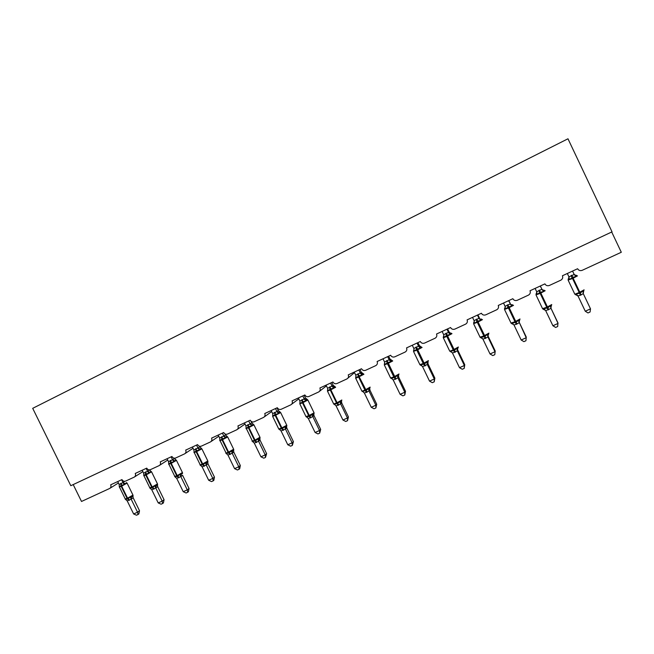 <?xml version="1.0" encoding="UTF-8"?>
<svg xmlns="http://www.w3.org/2000/svg" width="654" height="654" viewBox="0 0 654 654"><rect width="100%" height="100%" fill="white"/><g stroke="black" fill="none" stroke-linecap="round" stroke-linejoin="round"><path stroke-width="0.98" d="M611.703 231.998L621.3 252.264L582.224 270.306C580.204 271.009 578.667 270.486 577.605 268.737L562.424 275.759C563.086 277.566 562.595 279.021 560.936 280.116L549.442 285.438C547.463 286.125 545.951 285.602 544.896 283.877L530.018 290.76C530.68 292.551 530.198 293.989 528.563 295.068L517.306 300.268C515.368 300.946 513.88 300.423 512.834 298.714L498.25 305.459C498.904 307.249 498.43 308.663 496.811 309.726L485.799 314.819C483.895 315.481 482.431 314.958 481.393 313.258L467.087 319.88C467.749 321.654 467.275 323.06 465.689 324.098L454.898 329.085C453.026 329.73 451.579 329.215 450.557 327.531L436.529 334.022C437.183 335.788 436.725 337.178 435.155 338.192L424.577 343.08C422.746 343.71 421.323 343.195 420.309 341.527L406.543 347.903C407.197 349.653 406.747 351.026 405.202 352.024L394.836 356.814C393.038 357.427 391.632 356.912 390.634 355.269L377.121 361.515C377.767 363.248 377.333 364.613 375.813 365.594L365.651 370.287C363.877 370.892 362.504 370.377 361.507 368.742L348.247 374.881C348.893 376.598 348.468 377.938 346.972 378.903L336.998 383.514C335.265 384.102 333.908 383.596 332.919 381.969L319.904 387.994C320.55 389.702 320.133 391.027 318.661 391.975L308.876 396.496C307.176 397.076 305.835 396.561 304.862 394.959L292.085 400.869C292.722 402.562 292.322 403.878 290.867 404.81L281.269 409.24C279.593 409.813 278.277 409.298 277.312 407.712L264.764 413.516C265.401 415.192 265.009 416.492 263.578 417.407L254.161 421.756C252.509 422.312 251.21 421.805 250.253 420.228L237.933 425.934C238.563 427.593 238.179 428.877 236.781 429.776L227.527 434.052C225.916 434.599 224.633 434.093 223.684 432.523L211.577 438.131C212.207 439.782 211.839 441.049 210.457 441.932L201.375 446.126C199.781 446.657 198.522 446.151 197.582 444.606L185.687 450.107C186.316 451.751 185.949 453.001 184.591 453.868L175.673 457.988C174.111 458.511 172.869 458.013 171.937 456.476L160.246 461.879C160.876 463.506 160.524 464.749 159.184 465.599L150.428 469.646C148.891 470.161 147.657 469.654 146.733 468.133L135.255 473.447C135.877 475.057 135.533 476.284 134.217 477.126L125.609 481.099C124.097 481.606 122.887 481.107 121.971 479.595L110.681 484.818C111.303 486.413 110.967 487.631 109.676 488.456L81.513 501.463L73.207 484.581M32.7 408.333L567.974 138.787L612.038 231.843L70.795 485.709L32.7 408.333M575.569 275.318L576.133 275.285L576.092 276.544L572.716 277.288L569.34 279.65L568.13 279.037M575.634 294.831L576.174 294.014L580.229 293.09L582.935 290.94L583.621 291.275L583.27 293.621L580.474 295.248L577.94 295.845M574.711 293.965L578.079 296.099L585.265 311.222L577.932 295.829M590.513 308.868L590.08 312.007L587.987 312.947L585.265 311.222L590.513 308.868L583.27 293.621L582.935 290.94M572.561 271.075L574.171 274.459L576.092 276.544M567.312 273.503L568.718 276.462M568.718 276.446L568.939 276.879L574.179 274.467M567.337 273.495L568.898 276.781L568.539 279.127M569.34 279.65L568.939 276.879M575.038 275.318L575.814 276.135M576.174 294.014L578.03 296M543.499 290.18L543.703 291.455L539.754 292.477L537.089 294.504L536.01 293.842M543.458 309.481L543.866 308.729L547.823 307.838L550.496 305.712L551.216 306.023L550.905 308.443L545.722 310.683L552.908 325.749L558.05 323.436L550.832 307.952L557.936 322.847L557.69 326.518L555.638 327.433L552.908 325.749M540.237 286.035L541.806 288.994M540.367 285.97L541.765 288.904M535.111 288.406L536.705 291.749L541.79 289.297M537.089 294.504L536.705 291.749M541.831 289.387L543.703 291.455M543.866 308.729L545.722 310.683M550.496 305.712L550.864 308.345M512.025 304.756L511.951 306.088L508.052 307.094L505.46 309.072L504.512 308.369M511.902 323.844L512.18 323.15L516.047 322.299L518.687 320.19L519.448 320.485L519.129 322.888L514.044 325.079L521.164 339.998L526.208 337.734L519.235 322.316L526.274 337.063L525.93 340.75L523.919 341.65L521.164 339.998M508.534 300.701L510.275 303.546M508.845 300.554L510.234 303.464M503.515 303.023L505.092 306.342L510.079 303.938M505.46 309.072L505.092 306.342M510.12 304.02L511.951 306.088M512.18 323.15L514.044 325.079M518.687 320.19L519.08 322.79M526.274 337.063L525.93 340.75M481.14 319.046L480.804 320.435L477.543 321.147L474.436 323.362L473.61 322.61M482.48 338.543L481.066 337.954L481.107 337.3L484.287 336.745L487.483 334.398L488.276 334.668L487.958 337.055L482.971 339.205L490.034 353.969L494.988 351.746L487.949 337.047L488.227 336.393L495.225 351.01L494.776 354.705L492.797 355.588L490.034 353.969M477.445 315.089L478.981 318.285L479.349 317.828M477.927 314.868L479.308 317.738M472.523 317.37L474.093 320.648L478.981 318.285M474.436 323.362L474.093 320.648M479.022 318.375L480.804 320.435M481.107 337.3L482.971 339.205M487.483 334.398L487.909 336.957M495.225 351.01L494.776 354.705M450.827 333.066L450.254 334.505L447.034 335.216L444.009 337.382L443.355 336.753L443.257 337.627M451.84 352.261L450.631 351.803L450.631 351.182L454.309 350.389L456.884 348.337L457.71 348.582L458.241 347.258M464.757 364.695L464.209 368.398L464.356 365.496L459.5 367.679L452.486 353.054L457.334 350.855L464.356 365.496L464.757 364.695L457.816 350.217L457.383 350.945L457.71 348.582M446.952 329.199L448.472 332.371L448.955 331.742L450.271 333.148M447.598 328.905L448.963 331.75M442.12 331.439L443.674 334.693L448.472 332.371L450.492 333.54M444.009 337.382L443.674 334.693M448.513 332.453L450.254 334.505M450.631 351.182L452.486 353.054M456.884 348.337L457.334 350.855M464.209 368.398L462.272 369.265L459.5 367.679M417.031 343.048L418.535 346.187L419.173 345.492L421.037 346.808L420.277 348.312L417.089 349.015L414.146 351.133L413.557 350.291M421.805 365.741L420.767 365.398L420.718 364.801L424.315 364.041L426.858 362.005L427.708 362.234L428.313 360.869M434.861 378.118L434.223 381.83L434.297 378.985L429.531 381.127L422.574 366.649L427.332 364.491L434.297 378.985L434.861 378.118L427.978 363.779L427.381 364.58L427.708 362.234M427.7 362.504L427.978 363.779L428.051 361.801M412.282 345.247L413.827 348.459L418.535 346.17L420.555 347.339M417.832 342.68L419.933 346.432M414.146 351.133L413.827 348.459M418.576 346.268L420.277 348.312M420.718 364.801L422.574 366.649M426.858 362.005L427.332 364.491M434.223 381.83L432.319 382.68L429.531 381.127M391.771 360.305L390.863 361.866L387.716 362.553L384.846 364.63L384.364 363.755M392.335 379.001L391.37 378.167L394.877 377.432L397.387 375.421L398.278 375.633L398.948 374.227M405.521 391.296L404.793 395.016L404.801 392.228L400.125 394.329L393.218 379.99L397.894 377.865L404.801 392.228L405.521 391.296L398.687 377.096L397.926 377.955M398.417 375.788L398.687 377.096L398.556 375.519M387.667 356.634L389.163 359.749L389.956 358.981L390.798 359.986M388.623 356.193L389.964 358.989M383.007 358.793L384.544 361.981L389.163 359.749L391.174 360.877M384.846 364.63L384.544 361.981M389.204 359.831L390.863 361.866M391.37 378.167L393.218 379.99M397.387 375.421L397.894 377.865M404.793 395.016L402.929 395.85L400.125 394.329M363.035 373.548L361.989 375.159L358.874 375.846L356.087 377.881L355.711 376.957M354.272 372.093L355.801 375.249L357.673 374.047L358.621 377.031L355.678 378.225L356.021 376.32M363.428 392.032L362.553 391.28L365.987 390.577L368.472 388.59L369.379 388.778L370.131 387.332M376.72 404.229L375.903 407.957L375.854 405.227L371.268 407.287L364.409 393.087L368.995 391.002L375.854 405.227L376.72 404.229L369.935 390.168L369.036 391.084M369.682 389.081L369.935 390.168M358.842 369.976L360.329 373.05L361.27 372.224L362.185 373.279M359.945 369.461L361.286 372.232M357.673 374.047L360.329 373.05M356.087 377.881L355.801 375.249M360.37 373.14L361.989 375.159M362.553 391.28L364.409 393.087M368.472 388.59L368.995 391.002M375.903 407.957L374.072 408.775L371.268 407.287M334.832 386.547L333.646 388.214L330.564 388.885L327.85 390.888L327.58 389.931M335.061 404.834L334.276 404.156L337.627 403.485L340.08 401.515L341.02 401.687L341.846 400.199M348.443 416.925L347.544 420.661L347.438 417.98L342.925 420.007L336.123 405.938L340.628 403.894L347.438 417.98L348.443 416.925L341.715 402.995L340.66 403.976M341.453 401.809L341.715 402.995M330.556 383.064L332.028 386.113L333.107 385.222L334.088 386.318M331.799 382.492L333.123 385.231M326.068 385.141L327.58 388.272L332.028 386.113L334.022 387.217M327.85 390.888L327.58 388.272M332.068 386.195L333.646 388.214M334.276 404.156L336.123 405.938M340.08 401.515L340.628 403.894M347.544 420.661L345.745 421.47L342.925 420.007M307.143 399.316L305.827 401.033L302.777 401.695L300.137 403.657L299.957 402.66M307.216 417.416L306.505 416.802L309.252 416.402L314.059 413.598M320.681 429.392L319.7 433.136L319.528 430.504L315.105 432.49L308.353 418.56L312.776 416.549L319.528 430.504L320.681 429.392L313.994 415.601L312.825 416.639L313.168 414.366M313.74 414.334L313.994 415.601L313.822 414.031M302.777 395.923L304.241 398.94L305.459 397.992L306.497 399.112M304.159 395.286L305.467 398L307.094 399.308M298.371 397.959L299.867 401.057L304.241 398.94L306.227 400.027M300.137 403.657L299.867 401.057M304.282 399.022L305.827 401.033M306.505 416.802L308.353 418.56M312.203 414.211L312.776 416.549M319.7 433.136L317.934 433.929L315.105 432.49M279.945 411.857L278.498 413.622L274.966 414.513L272.914 416.197L272.832 415.167M279.879 429.784L279.233 429.22L281.915 428.836L284.833 426.67L285.823 426.809L286.812 425.999M293.409 441.638L292.354 445.39L292.125 442.807L287.785 444.753L281.081 430.953L285.422 428.983L292.125 442.807L293.409 441.638L286.779 427.969L285.479 429.065L285.823 426.809M286.526 426.645L286.779 427.969M275.498 408.546L276.953 411.538L278.31 410.532L279.389 411.677M277.01 407.851L278.31 410.532M271.173 410.548L272.661 413.614L276.953 411.538L278.931 412.609M272.914 416.197L272.661 413.614M276.994 411.619L278.498 413.622M279.233 429.22L281.081 430.953M284.833 426.67L285.422 428.983M292.354 445.39L290.621 446.167L287.785 444.753M248.708 420.947L250.147 423.906L251.618 422.844L253.229 424.168L251.659 425.983L248.675 426.629L246.174 428.509L246.133 427.364M253.041 441.932L252.452 441.417L255.068 441.058L257.954 438.916L258.959 439.038L260.047 438.188M266.628 453.672L265.491 457.424L265.213 454.89L260.946 456.803L254.292 443.126L258.559 441.188L265.213 454.89L266.628 453.672L260.039 440.126L258.592 441.27M259.802 438.744L260.039 440.126L259.851 438.54M250.695 420.898L252.763 424.013M244.457 422.909L245.937 425.95L250.147 423.906M246.174 428.509L245.937 425.95M250.188 423.988L251.659 425.983M252.452 441.417L254.292 443.126M257.954 438.916L258.559 441.188M265.491 457.424L263.791 458.184L260.946 456.803M222.393 433.12L223.823 436.063L225.417 434.943L226.987 436.267L225.303 438.123L222.352 438.76L219.907 440.608L219.875 439.545M226.676 453.868L226.145 453.394L228.696 453.05L231.541 450.933L232.579 451.047L233.756 450.156M240.312 465.484L239.716 468.73L239.102 469.245L238.775 466.752L234.582 468.64L227.976 455.086L232.17 453.181L238.775 466.752L240.312 465.484L233.772 452.069L232.227 453.271L232.579 451.047M233.543 450.631L233.772 452.069L233.576 450.475M218.215 435.057L219.679 438.066L223.832 436.038L225.785 437.101M224.911 433.872L226.595 436.128M219.907 440.608L219.679 438.066M223.864 436.136L225.303 438.123M226.145 453.394L227.976 455.086M231.541 450.933L232.17 453.181M239.102 469.245L237.435 469.989L234.582 468.64M196.535 445.088L197.958 447.998L199.666 446.837L201.203 448.154L199.405 450.058L196.478 450.688L194.099 452.494L194.075 451.497M200.786 465.599L200.287 465.166L202.789 464.847L205.601 462.746L206.656 462.844L207.923 461.912M214.455 477.101L213.842 480.322L213.179 480.854L212.803 478.417L208.683 480.265L202.127 466.842L206.239 464.969L212.803 478.417L214.455 477.101L207.964 463.8L206.296 465.051L206.656 462.844M207.743 462.313L207.964 463.8L207.759 462.198M192.431 446.984L193.886 449.968L197.966 447.974L199.911 449.028M199.38 446.216L200.892 448.031M194.099 452.494L193.886 449.968M197.998 448.08L199.405 450.058M200.287 465.166L202.127 466.842M205.601 462.746L206.239 464.969M213.179 480.854L211.536 481.597L208.683 480.265M174.593 476.455L177.226 475.572L171.234 463.326L176.482 460.375L175.861 459.836L173.956 461.773L170.571 462.623L168.748 464.176L168.716 463.245M175.346 477.134L174.888 476.733L177.332 476.431L180.103 474.354L181.183 474.436L182.531 473.471M189.047 488.505L188.409 491.718L187.706 492.266L187.281 489.871L183.234 491.685L176.719 478.385L180.766 476.545L187.281 489.871L189.047 488.505L182.605 475.327L180.798 476.627M171.127 456.844L172.542 459.729L174.365 458.519L175.624 459.729M174.226 458.192L175.861 459.836M167.097 458.707L168.544 461.667L172.542 459.729L174.487 460.751M168.748 464.176L168.544 461.667M172.574 459.811L173.956 461.773M174.888 476.733L176.719 478.385M180.103 474.354L180.766 476.545M187.706 492.266L186.088 492.993L183.234 491.685M149.668 487.819L152.186 486.968L146.243 474.837L151.573 471.845L150.96 471.313L148.94 473.3L146.079 473.913L143.823 475.654L143.798 474.779M150.338 488.473L149.921 488.097L152.308 487.819L155.047 485.767L156.143 485.832L157.581 484.835M164.072 499.721L163.418 502.918L162.666 503.49L162.192 501.127L158.219 502.918L151.753 489.732L155.726 487.925L162.192 501.127L164.072 499.721L157.671 486.666L155.783 488.007L156.143 485.832M157.467 485.096L157.671 486.666M146.161 468.403L147.559 471.256L149.488 469.997L150.788 471.223M142.196 470.234L143.635 473.169L147.559 471.256L149.496 472.262M143.823 475.654L143.635 473.169M147.6 471.338L148.94 473.3M149.921 488.097L151.753 489.732M155.047 485.767L155.726 487.925M162.666 503.49L161.08 504.201L158.219 502.918M125.159 498.994L127.571 498.176L121.669 486.151L127.089 483.118L126.475 482.603L124.358 484.622L121.521 485.227L119.33 486.936L119.298 486.118M125.789 499.631L125.388 499.272L127.71 499.01L130.424 496.975L131.536 497.032L133.048 496.002M139.523 510.749L138.844 513.93L138.051 514.51L137.536 512.196L133.629 513.954L127.211 500.882L131.119 499.108L137.536 512.196L139.523 510.749L133.171 497.8L131.176 499.19L131.536 497.032M132.975 496.206L133.13 497.727L132.958 496.165M121.619 479.758L123.009 482.595L124.669 481.319M117.72 481.565L119.151 484.467L123.009 482.595M119.33 486.936L119.151 484.467M123.05 482.668L124.358 484.622M125.388 499.272L127.211 500.882M130.424 496.975L131.119 499.108M138.051 514.51L136.49 515.213L133.629 513.954M571.097 275.522L572.536 278.514L568.113 280.059M569.225 278.4L568.269 279.086L568.195 280.272L574.825 294.218L579.199 292.526L580.474 295.248M577.482 275.874L572.536 278.514L579.199 292.526L584.112 289.836M581.104 294.962L571.727 275.228M574.147 274.418L576.182 275.612M576.967 294.782L575.97 294.758M538.822 290.417L540.179 293.417L535.994 294.864M542.542 308.639L546.785 307.282L548.126 309.947M545.183 290.744L540.179 293.417L546.785 307.282L551.755 304.551M548.739 309.669L539.436 290.139M536.345 293.965L536.738 291.839M541.782 289.281L543.834 290.515M545.608 310.487L543.719 309.432M507.169 305.034L508.452 308.026L504.496 309.391M510.987 323.027L515.009 321.76L516.398 324.359M513.513 305.336L508.452 308.026L515.009 321.76L520.02 318.972M517.003 324.09L507.774 304.756M504.774 308.516L505.199 306.628M510.071 303.922L512.115 305.132M513.733 324.621L512.09 323.828M476.12 319.365L477.33 322.357L473.586 323.648M480.036 337.145L483.837 335.952L485.276 338.502M482.448 319.642L477.33 322.357L483.837 335.952L488.898 333.123M485.873 338.232L476.709 319.095M473.807 322.79L474.248 321.13M478.973 318.269L481.009 319.471M473.962 322.569L473.668 323.844L480.142 337.374L481.72 337.889M445.668 333.426L446.805 336.418L443.338 337.824L449.772 351.223L453.263 349.874L454.751 352.375M449.658 350.994L451.186 351.721M450.917 333.066L451.971 333.679L446.805 336.418L453.263 349.874L458.356 347.004M455.331 352.105L446.249 333.156M443.428 336.794L443.862 335.347M415.781 347.217L416.86 350.209L413.5 351.353M419.852 364.597L423.261 363.534L424.798 365.978M421.045 346.824L422.075 347.454L416.86 350.209L423.261 363.534L428.395 360.624M425.37 365.725L416.353 346.955M413.622 350.536L414.039 349.277M386.457 360.755L387.47 363.747L384.282 364.826M390.593 377.938L393.822 376.941L395.408 379.336M389.956 358.981L392.727 360.975L387.47 363.747L393.822 376.941L398.997 373.99M395.964 379.083L387.021 360.501M384.364 364.016L384.765 362.929M398.278 375.633L397.943 377.963M361.866 391.043L355.604 378.053M362.97 391.689L361.964 391.247L364.932 390.095L366.559 392.441M363.035 373.581L363.926 374.243L358.621 377.031L364.932 390.095L370.131 387.111M367.107 392.196L359.169 376.778L358.228 373.794M360.329 373.033L362.332 374.17M361.27 372.224L363.011 373.548M369.379 388.778L369.044 391.092M369.788 388.599L369.935 390.185M329.42 387.086L330.303 390.07L327.441 391.035M333.654 403.91L336.565 403.011L338.232 405.317M334.84 386.596L335.649 387.266L330.303 390.07L336.565 403.011L341.805 399.995M338.772 405.071L337.104 402.766L330.842 389.825L329.959 386.841M327.466 390.242L327.801 389.449M333.107 385.222L334.791 386.547M341.02 401.687L340.677 403.984M341.552 401.433L341.707 403.019M301.682 399.896L302.508 402.872L299.785 403.788M305.958 416.541L308.713 415.691L310.429 417.947M307.167 399.373L307.887 400.052L302.508 402.872L308.713 415.691L314.075 412.837L307.895 400.052M310.961 417.71L309.244 415.454L303.031 402.627L302.205 399.651M299.785 402.995L300.088 402.324M274.435 412.47L275.203 415.445L272.62 416.32M278.751 428.95L281.367 428.149L283.117 430.357M279.994 411.922L280.623 412.617L275.203 415.445L281.367 428.149L286.771 425.272L280.672 412.576M283.64 430.119L281.89 427.904L275.726 415.208L274.958 412.233M272.604 415.527L272.873 414.963M278.293 410.532L279.904 411.848M286.599 426.392L286.771 427.994M247.678 424.822L248.389 427.798L245.937 428.623M252.019 441.139L254.512 440.379L256.294 442.545M253.302 424.25L253.842 424.945L248.389 427.798L254.512 440.379L259.957 437.24L253.94 424.879M256.809 442.308L255.027 440.142L248.904 427.561L248.185 424.585M250.155 423.89L252.117 424.969M258.959 439.038L258.616 441.278M221.395 436.954L222.049 439.921L219.719 440.714M225.761 453.116L228.132 452.388L229.946 454.514M227.093 436.357L227.543 437.068L222.049 439.921L228.132 452.388L233.65 449.216L227.682 436.962M230.453 454.285L228.63 452.159L222.556 439.692L221.894 436.725M195.571 448.881L196.175 451.84L193.96 452.593M199.952 464.888L202.209 464.193L204.064 466.277M201.35 448.26L201.694 448.971L196.175 451.84L202.209 464.193L207.817 460.98L201.882 448.832M204.555 466.049L202.699 463.964L196.666 451.612L196.061 448.652M170.187 460.596L170.751 463.547L168.634 464.266M170.678 460.367L171.234 463.326L170.751 463.547L176.735 475.793L178.624 477.837M179.106 477.616L177.226 475.572L182.425 472.54L176.539 460.498M181.183 474.436L180.823 476.627M145.253 472.106L145.76 475.057L143.749 475.736M145.728 471.886L146.243 474.837L145.76 475.057L151.703 487.189L153.625 489.192M154.099 488.979L152.186 486.968L157.475 483.903L151.63 471.959M149.488 469.997L150.96 471.313M157.467 485.039L157.663 486.682M120.737 483.42L121.203 486.372L119.281 487.017M121.203 483.208L121.669 486.151L121.203 486.372L127.105 498.389L129.051 500.359M129.517 500.146L127.571 498.176L132.958 495.07L127.146 483.224M123.017 482.57L124.939 483.584M347.944 378.094L354.525 372.6M319.512 391.305L326.42 385.876M291.619 404.237L298.804 398.858M264.249 416.925L271.672 411.57M237.377 429.359L245.005 424.037M210.997 441.564L218.804 436.259M185.09 453.541L193.053 448.26M159.633 465.305L167.751 460.04M134.626 476.864L142.874 471.608M110.06 488.219L118.415 482.971M583.769 291.03L583.899 290.09M576.346 275.301L577.171 275.89M536.983 293.36L536.133 293.916L536.076 295.077L542.656 308.876L544.594 309.432M551.428 305.729L551.559 304.805M544.063 290.172L544.88 290.752M505.362 308.026L504.618 308.467L504.577 309.595L511.101 323.264L512.85 323.795M519.726 320.133L519.848 319.234M512.401 304.748L513.226 305.328M488.644 334.268L488.742 333.377M481.36 319.038L482.178 319.618M443.927 336.499L443.355 336.753M414.072 350.331L413.573 351.541L419.958 364.809L421.225 365.292M384.773 363.902L384.356 365.006L390.691 378.151L391.828 378.609M334.644 404.524L333.753 404.098L327.515 391.198L327.793 390.283M306.84 417.138L306.047 416.729L299.851 403.951L300.072 403.109M314.051 413.565L314.075 412.837M279.528 429.514L278.833 429.13L272.685 416.467L272.857 415.707M286.795 425.942L286.812 425.239M252.706 441.679L246.117 428.084M260.022 438.09L260.03 437.42M226.358 453.623L219.858 440.232M233.731 450.017L233.723 449.388M200.476 465.362L194.058 452.167M207.907 461.732L207.882 461.144M175.043 476.897L168.699 463.899M182.523 473.243L182.491 472.695M150.044 488.227L143.79 475.433M157.581 484.54L157.54 484.05M125.503 499.452L119.298 486.764M133.064 495.642L133.015 495.209"/></g></svg>
